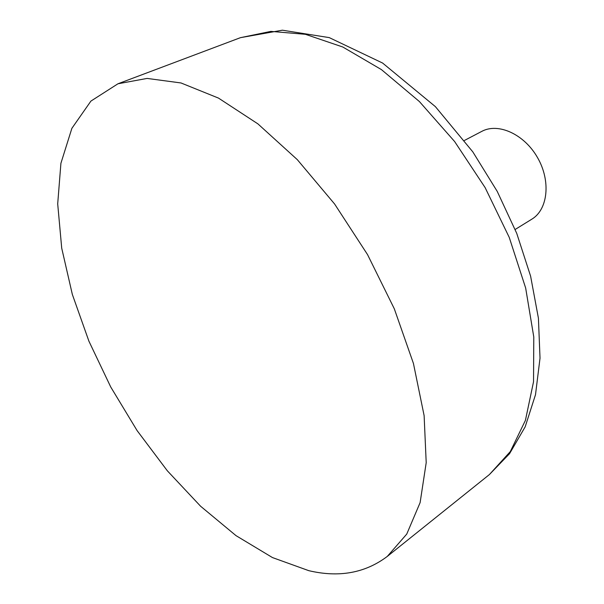 <?xml version="1.0" encoding="UTF-8"?>
<svg xmlns="http://www.w3.org/2000/svg" width="604" height="604" viewBox="0 0 604 604"><rect width="100%" height="100%" fill="white"/><g stroke="black" fill="none" stroke-linecap="round" stroke-linejoin="round"><path stroke-width="0.91" d="M308.757 570.659C338.98 577.809 365.156 573.068 387.27 556.435L406.749 534.079L420.12 502.604L426.205 462.672L424.121 415.62L413.438 363.457L394.306 308.795L367.549 254.624L334.586 203.978L297.311 159.652L257.893 123.865L218.474 98.09L181.019 82.967L147.119 78.422L117.954 83.782L90.917 101.087L71.884 128.32L60.913 163.284L57.697 203.873L61.714 248.161L72.344 294.442L88.916 341.184L110.743 387.013L137.123 430.629L167.338 470.795L200.596 506.235L235.998 535.627L272.472 557.575L308.757 570.659M515.174 229.467L531.814 219.184C547.919 209.588 551.052 181.094 537.598 157.727C524.355 134.239 498.247 122.416 481.781 131.378L464.453 140.445M387.27 556.435L489.399 474.563L510.297 451.588L525.404 420.399L533.536 381.751L533.785 336.994L525.669 288.063L509.232 237.372L485.133 187.625L454.616 141.525L419.387 101.54L381.434 69.611L342.808 47.014L305.413 34.307L270.879 31.393L240.46 37.667L117.954 83.782M489.399 474.563L509.572 453.657L525.186 426.801L535.506 394.676L540.021 358.142L538.421 318.225L530.606 276.156L516.737 233.371L497.243 191.423L472.819 151.883L435.386 106.636L382.611 63.05L329.256 37.614L282.378 30.2L240.46 37.667"/></g></svg>
